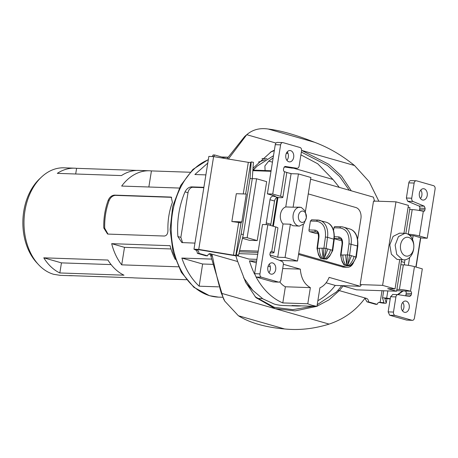 <?xml version="1.0" encoding="UTF-8"?>
<svg xmlns="http://www.w3.org/2000/svg" width="458" height="458" viewBox="0 0 458 458"><rect width="100%" height="100%" fill="white"/><g stroke="black" fill="none" stroke-linecap="round" stroke-linejoin="round"><path stroke-width="0.69" d="M340.025 240.267A1.517 1.071 -88 0 1 339.842 240.284A1.517 1.071 -88 0 1 339.653 240.25L334.323 238.727M355.86 257.31L357.389 245.854A17.805 12.377 -74 0 0 349.637 228.908C355.568 230.758 358.293 236.477 357.818 246.072L348.985 243.77C349.626 234.341 346.62 229.069 339.968 227.964L333.985 227.758L333.584 230.265M333.985 227.758A1.517 1.071 -88 0 1 335.084 226.544L341.067 226.75A1.517 1.071 -88 0 1 341.25 226.779A17.805 12.377 -74 0 1 343.351 227.111L341.067 226.75A1.517 1.071 -88 0 0 339.968 227.964M347.719 265.508L347.616 265.898L349.849 265.726L347.691 265.108L344.536 265.01L346.677 265.766L347.616 265.892L347.805 265.457M334.346 238.486L339.349 238.664L338.536 236.878C341.479 237.364 342.807 239.689 342.521 243.862L341.021 255.003C340.958 258.444 342.132 261.781 344.536 265.01L344.525 265.153M348.985 243.77L347.479 254.911L342.905 254.974C342.79 258.432 343.752 261.833 345.784 265.182M345.595 254.94L346.735 265.165M349.637 228.908L343.351 227.111A17.805 12.377 -74 0 1 351.109 244.057L349.603 255.198L347.479 254.911L346.752 264.982M349.832 265.863L349.849 265.726C353.021 263.241 355.03 260.327 355.889 256.995L354.057 256.469C353.25 259.835 351.429 262.863 348.601 265.56M346.626 265.348L346.677 265.766M354.057 256.469L349.603 255.198L347.691 265.108M351.435 255.719L347.674 265.291M316.461 233.523A1.517 1.071 -88 0 1 316.272 233.54A1.517 1.071 -88 0 1 316.089 233.511L309.803 231.714A1.517 1.071 -88 0 1 308.995 229.933L310.421 221.019L311.703 219.834M324.081 258.953L326.279 258.988L324.127 258.369L320.972 258.272L324.069 258.97M324.235 258.713L324.052 259.154M309.803 231.714L315.78 231.92A1.517 1.071 -88 0 1 314.972 230.139C317.909 230.62 319.237 232.95 318.957 237.118L317.451 248.259C317.394 251.705 318.568 255.043 320.972 258.272L320.961 258.415M332.29 250.566L333.825 239.116A17.805 12.377 -74 0 0 326.067 222.17C331.998 224.014 334.729 229.739 334.248 239.328L327.539 237.318A17.805 12.377 -74 0 0 319.787 220.372A17.805 12.377 -74 0 0 317.686 220.04L316.398 221.225C323.056 222.33 326.062 227.597 325.415 237.032L323.915 248.173L319.335 248.236C319.226 251.694 320.188 255.095 322.22 258.438M322.031 248.196L323.171 258.426M325.415 237.032L327.539 237.318L326.039 248.459L323.915 248.173L323.188 258.243M323.205 257.86L323.188 258.238L323.205 257.86M326.268 259.125L326.279 258.988C329.451 256.503 331.466 253.589 332.319 250.251L330.487 249.73C329.68 253.097 327.865 256.125 325.037 258.816M330.487 249.73L326.039 248.459L324.127 258.364M327.871 248.98L324.109 258.552M257.711 254.287L238.893 253.635M270.81 225.531A3.79 2.633 106 0 1 270.85 224.243L274.565 201.039A3.79 2.633 106 0 1 277.285 197.478L277.943 197.661L273.363 226.263L277.943 197.661A3.79 2.633 106 0 1 278.487 197.61L280.473 197.679A7.958 0.973 9.1 0 0 282.832 197.364A7.958 0.973 9.1 0 0 280.588 196.299L272.733 194.049L267.386 193.866L275.241 196.116L273.249 196.11L278.487 197.61M271.09 170.754L252.868 170.124M237.49 255.793L248.917 259.062L256.898 259.337M279.546 260.407L297.5 261.031L285.065 257.47L277.714 257.219L269.854 254.969M305.434 211.493L310.879 177.492L298.444 173.937L291.093 173.685L285.763 206.942A9.469 6.71 92 0 0 280.473 214.327A9.469 6.71 92 0 0 283.038 223.956L277.714 257.219M291.093 173.685L286.187 172.282M289.422 173.204L289.765 173.216A76.246 54.004 92 0 0 289.708 173.29M265.085 170.548L264.896 165.916L268.737 161.09L273.145 157.924M286.29 153.413L287.968 153.264M287.91 153.115L286.416 153.132M273.5 155.709L257.081 166.151L253.2 170.136M243.616 277.697L252.787 290.361L262.944 298.908L274.239 304.055A76.246 54.004 92 0 0 283.571 305.538L296.664 305.99A76.246 54.004 92 0 0 301.393 305.858M256.091 277.027A76.246 54.004 92 0 0 282.798 302.915L307.787 303.774A76.246 54.004 92 0 0 312.322 305.371L316.953 306.396L319.924 287.836C323.926 286.021 326.995 282.534 329.13 277.376L360.263 286.284L361.293 284.916L360.148 284.59L373.528 201.056L395.981 201.829L382.602 285.363L360.148 284.59M256.612 261.117L249.438 260.871A76.246 54.004 92 0 0 254.562 274.056M282.706 268.531L300.328 269.144L283.365 264.289M300.328 269.144C301.066 278.161 304.41 284.321 310.369 287.635L307.787 303.774M374.673 201.383L373.385 197.129L310.61 179.181M289.765 173.216L291.437 173.696M298.553 254.453L343.454 267.146M297.5 261.031L303.356 224.46M283.038 223.956L290.389 224.214L285.065 257.47M298.444 173.937L293.114 207.199L300.042 207.171M290.389 224.214L292.885 225.737L299.389 226.103L304.003 223.773L306.368 217.693L305.234 211.064L301.204 207.359L298.461 207.382A9.469 6.71 92 0 0 293.005 216.703A9.469 6.71 92 0 0 298.227 225.92L299.389 226.103M285.763 206.942L293.114 207.199M339.321 187.391L332.966 179.462L317.726 163.769L300.917 154.861M317.858 300.717A76.246 54.004 92 0 0 335.273 285.42L360.263 286.284M316.953 306.396L291.964 305.532A76.246 54.004 92 0 0 296.664 305.99M245.929 282.861A70.085 49.647 92 0 0 247.961 285.174L252.787 290.361M279.764 281.859A21.784 15.429 92 0 0 285.38 286.771L310.369 287.635M285.38 286.771L282.798 302.915M249.438 260.871L256.337 262.846M268.119 266.212L270.323 266.842M326.102 282.792L335.273 285.42M341.88 285.649L356.501 289.828L396.594 291.214L387.691 288.666L395.036 288.924L382.602 285.363M403.945 233.305L408.416 205.39L395.981 201.829M405.845 233.437L409.973 207.68L408.135 207.153M357.658 238.984L360.91 218.666A9.469 6.71 92 0 0 355.849 207.514L308.251 193.9M298.708 253.486L346.305 267.1A9.469 6.71 92 0 0 347.467 267.283A9.469 6.71 92 0 0 353.433 262.766M301.633 211.178A5.685 4.025 -88 0 1 303.282 211.161A5.685 4.025 -88 0 1 306.316 217.853A5.685 4.025 -88 0 1 301.496 222.302A5.685 4.025 -88 0 1 298.364 216.771A5.685 4.025 -88 0 1 301.633 211.178M203.833 187.66L192.91 187.282L191.484 186.875C188.765 187.139 186.618 188.805 185.038 191.862A70.085 49.647 92 0 0 178.826 213.445A70.085 49.647 92 0 0 177.881 236.534L181.849 242.568L194.953 243.112M191.484 186.875L203.89 187.305M207.772 163.088L194.885 174.515L205.882 174.893M223.309 157.031A70.085 49.647 92 0 0 221.752 157.014L228.078 157.197L223.275 157.489M261.993 158.594L267.008 158.766M258.518 162.069L265.331 159.768M181.86 258.06C185.799 269.699 191.564 279.077 199.161 286.187L202.619 264.003L181.86 258.06L211.579 259.085M199.161 286.187L218.558 286.857M401.632 259.76L396.594 291.214M395.036 288.924L399.72 259.697M404.912 233.34L399.571 233.156L393.107 236.414L389.798 244.927L391.384 254.213L397.029 259.4L403.996 259.841A13.259 9.395 92 0 0 413.482 249.954A13.259 9.395 92 0 0 409.068 234.885A13.259 9.395 92 0 0 406.538 233.597L404.912 233.34L398.454 236.603L395.145 245.11L396.731 254.396L402.376 259.583A13.259 9.395 92 0 0 403.996 259.841M192.91 187.282A5.685 3.95 -74 0 0 188.009 192.715L180.853 237.381L182.616 242.683M202.619 264.003L212.844 264.358M410.425 238.326A9.469 6.71 -88 0 1 413.391 249.873A9.469 6.71 -88 0 1 405.639 255.965A9.469 6.71 -88 0 1 400.584 244.812A9.469 6.71 -88 0 1 408.616 237.404A9.469 6.71 -88 0 1 410.425 238.326M75.69 173.994L76.595 168.326A53.798 38.106 92 0 0 74.66 168.189L63.965 167.823A53.798 38.106 92 0 0 41.558 177A53.798 38.106 92 0 0 38.529 264.644A53.798 38.106 92 0 0 53.666 274.308L60.25 275.35L70.938 275.722A53.798 38.106 92 0 0 72.879 275.716M121.702 264.85L124.507 247.343L111.678 243.673A53.798 38.106 92 0 0 121.702 264.85L178.374 266.814M111.678 243.673L170.073 245.694A53.798 38.106 92 0 0 175.299 259.446M170.594 197.054L114.466 195.114C111.763 195.377 109.691 197.06 108.254 200.169A53.798 38.106 92 0 0 103.794 228.01L107.533 233.981L108.225 234.095L164.348 236.036C166.723 235.698 167.92 233.763 167.937 230.231A53.798 38.106 92 0 1 172.397 202.384L171.24 197.158L170.594 197.054L171.658 197.324M148.856 186.996L151.426 170.914A53.798 38.106 92 0 0 149.491 170.782A53.798 38.106 92 0 0 121.668 186.057L179.324 188.055M151.426 170.914L190.104 172.254M76.595 168.326L136.856 170.41M149.491 170.782L138.803 170.41A53.798 38.106 92 0 0 121.45 175.58L57.307 173.359A53.798 38.106 92 0 1 74.66 168.189M59.838 272.962A53.798 38.106 92 0 1 43.779 257.825L107.922 260.041A53.798 38.106 92 0 0 123.981 275.184L59.838 272.962L61.452 262.875L111.099 264.592M70.938 275.722A53.798 38.106 92 0 1 69.003 275.584L133.141 277.8A53.798 38.106 92 0 0 135.081 277.937L186.446 279.718M41.558 177L39.72 178.723A51.611 36.56 92 0 0 36.812 262.8L38.529 264.644M124.507 247.343L170.983 248.952M108.002 234.078L104.71 228.273A53.798 38.106 92 0 1 109.17 200.432C110.618 197.312 112.691 195.629 115.387 195.377L171.51 197.318M43.779 257.825L61.452 262.875M252.278 178.62L256.583 178.769L266.665 181.649L257.224 240.587L249.438 240.318L242.454 238.32M257.224 240.587L247.143 237.708L256.583 178.769M247.143 237.708L242.631 237.547M236.311 193.7L246.295 194.043L241.835 221.89L231.851 221.546L236.311 193.7M241.835 221.89L241.034 222.794L231.851 221.546M413.139 235.704L412.526 239.523M409.652 257.453L408.387 265.365M271.273 251.505L271.743 251.522A7.958 0.973 9.1 0 1 273.987 252.587A7.958 0.973 9.1 0 1 271.628 252.902L270.163 252.85M258.009 252.432L239.322 251.786M239.626 250.48L258.215 251.121M273.987 252.587L277.926 227.992A7.958 0.973 -170.9 0 0 275.682 226.928L271.743 251.522A1.895 1.34 92 0 0 271.508 251.488A1.895 1.34 92 0 0 270.134 253.005L269.888 254.551L270.787 256.743L281.973 261.421A2.84 2.015 92 0 1 283.319 264.713L280.891 279.861A2.84 2.015 92 0 1 278.83 282.139L273.14 281.899L256.119 277.033L254.602 273.689L262.48 224.494L267.827 224.678L275.682 226.928M270.999 171.298L252.833 170.674M282.832 197.364L286.771 172.763A7.958 0.973 -170.9 0 0 284.527 171.704L280.588 196.299M266.287 224.626A3.79 2.633 106 0 1 266.264 222.931L270.85 224.243M267.827 224.678L259.944 273.873A2.84 2.015 92 0 0 261.466 277.216L278.487 282.088A2.84 2.015 92 0 0 278.83 282.139M270.867 274.084A5.685 4.025 92 0 0 271.56 274.193A5.685 4.025 92 0 0 275.75 269.149A5.685 4.025 92 0 0 272.647 262.944A5.685 4.025 92 0 0 271.955 262.835A5.685 4.025 92 0 0 267.77 267.878A5.685 4.025 92 0 0 270.867 274.084M268.938 272.665A5.685 4.025 92 0 0 269.23 264.174M266.264 222.931L269.985 199.728A3.79 2.633 106 0 1 273.249 196.11M213.64 156.602L214.71 154.999L223.275 157.449L223.349 158.205M252.266 178.803L253.417 162.292L251.184 161.914L250.028 178.425L252.266 178.803L243.347 234.496L238.549 255.112L238.063 255.656A4.546 0.555 9.1 0 1 233.317 255.415L198.606 249.667L196.219 249.57L196.86 249.873A3.79 2.685 -88 0 1 198.949 253.383L207.52 255.833A3.79 2.685 -88 0 1 210.033 253.698A3.79 2.685 -88 0 1 210.497 253.772L237.713 261.558A94.583 67 -88 0 1 235.836 255.741M285.139 166.403L283.765 167.926L283.513 169.471A1.895 1.34 92 0 0 284.527 171.704M277.285 197.478L272.705 226.075M285.019 166.409L296.893 168.263A2.84 2.015 92 0 0 297.07 168.281A2.84 2.015 92 0 0 299.131 166.002L301.559 150.848A2.84 2.015 92 0 0 300.042 147.505L283.021 142.638A2.84 2.015 92 0 0 282.672 142.581A2.84 2.015 92 0 0 280.611 144.86L275.264 144.676L267.386 193.866M275.264 144.676C275.659 143.016 276.46 142.272 277.674 142.449M291.901 168.092L284.183 166.912M286.926 160.363A5.685 4.025 92 0 0 287.223 151.873M280.611 144.86L272.733 194.049M288.855 161.777A5.685 4.025 92 0 0 289.548 161.886A5.685 4.025 92 0 0 293.738 156.842A5.685 4.025 92 0 0 290.641 150.636A5.685 4.025 92 0 0 289.943 150.527A5.685 4.025 92 0 0 285.758 155.577A5.685 4.025 92 0 0 288.855 161.777M228.37 159.041L246.742 134.721L244.641 136.53L226.95 158.806M252.999 168.246L271.365 151.621L274.382 150.195M212.209 156.39A3.79 2.685 92 0 0 213.107 154.941L214.71 154.999M238.549 255.112L236.317 254.728L235.83 255.278L233.454 255.158L198.743 249.41L193.974 249.209L195.257 249.816A3.79 2.685 92 0 1 197.346 253.326L198.949 253.383M197.346 253.326L205.911 255.776L207.52 255.833M237.713 261.558L245.665 282.311L255.879 297.528L275.241 308.686L221.363 293.28C218.403 283.41 215.415 271.022 212.386 256.108L212.151 255.135L210.554 255.054L209.277 253.829M212.151 255.135L211.19 253.972L209.604 253.921M243.347 234.496L241.108 234.112L236.317 254.728M250.028 178.425L241.108 234.112M251.184 161.914L250.698 162.464L248.322 162.344L213.611 156.596L208.842 156.396L193.974 249.209M274.313 150.63L270.289 152.228M275.979 143.056L246.765 134.698C252.593 129.637 259.766 127.748 268.279 129.042A131.601 32.638 -149.7 0 1 314.486 142.255C328.403 147.402 341.748 155.153 354.521 165.515L301.604 150.384L328.792 164.308L341.433 176.009L351.286 190.809M210.56 255.054L223.493 298.805L224.758 301.124L238.378 315.745A131.601 60.576 -14.1 0 0 284.584 328.959C299.085 330.447 313.93 328.827 329.119 324.098L275.241 308.686L295.112 310.89L316.627 306.385M221.363 293.28L224.758 301.124M313.066 306.265L292.817 309.642L274.182 307.295L255.1 296.721M301.358 152.085L327.476 165.527L339.607 176.485L349.254 190.23M378.858 201.239L369.171 181.671L354.521 165.515M341.679 285.637A94.583 67 92 0 1 337.701 290.555L336.447 291.918L317.217 304.736M337.701 290.555L339.304 290.607L365.827 298.192L364.585 298.731L364.041 299.475C355.156 311.039 343.517 319.249 329.119 324.092M343.065 285.987A94.583 67 92 0 1 339.304 290.607L329.142 299.755L316.976 306.247M382.006 290.71L380.151 302.291A3.79 2.685 92 0 0 379.688 302.217A3.79 2.685 92 0 0 377.174 304.352L368.604 301.902A3.79 2.685 92 0 0 366.515 298.393L365.593 298.158M377.174 304.352L375.571 304.295L367.001 301.845L364.969 298.353M367.001 301.845L368.604 301.902M379.224 302.257L384.004 302.704L382.533 298.089A4.546 0.555 -170.9 0 1 382.533 298.055L383.701 290.767M378.938 302.343A4.546 0.555 -170.9 0 0 383.655 303.156A4.546 0.555 -170.9 0 0 386.249 303.064A4.546 0.555 -170.9 0 0 386.243 303.03L384.783 298.398M382.533 298.055A4.546 0.555 -170.9 0 1 386.678 298.158L390.256 298.685M390.21 298.965L384.777 298.433M408.032 234.215L408.255 234.221A7.958 0.973 9.1 0 1 419.368 235.99L423.306 211.39A7.958 0.973 -170.9 0 0 412.194 209.627L409.675 209.535M405.519 295.822A1.895 1.34 92 0 0 405.937 294.809L406.189 293.257A1.895 1.34 92 0 0 405.175 291.03L396.68 290.67M396.886 289.359L399.41 289.445A7.958 0.973 9.1 0 1 410.517 291.214L414.461 266.619A7.958 0.973 9.1 0 0 403.349 264.85L401.363 264.781A3.79 2.633 -74 0 1 400.916 264.713A3.79 2.633 -74 0 1 400.842 264.69M398.076 294.643L403.2 290.893M402.634 290.876L397.51 294.62M419.31 210.485A1.895 1.34 92 0 0 419.568 209.724L424.91 209.907A1.895 1.34 92 0 1 423.535 211.43A1.895 1.34 92 0 1 423.306 211.39M410.271 235.984A3.79 2.633 -74 0 1 411.507 235.652L414.021 235.801L421.875 238.051L427.222 238.234L419.368 235.99M406.189 293.257L411.53 293.446A1.895 1.34 92 0 0 410.517 291.214L405.175 291.03M420.77 237.731L416.07 267.077M420.559 237.673L415.858 267.014M427.222 238.234L435.1 189.04A2.84 2.015 92 0 0 433.583 185.696L416.562 180.83A2.84 2.015 92 0 0 416.213 180.773A2.84 2.015 92 0 0 414.152 183.051L411.725 198.205A2.84 2.015 92 0 0 413.076 201.491L424.263 206.169L425.161 208.361L424.91 209.907M424.182 188.833A5.685 4.025 92 0 0 423.484 188.719A5.685 4.025 92 0 0 419.299 193.768A5.685 4.025 92 0 0 422.396 199.969A5.685 4.025 92 0 0 423.089 200.077A5.685 4.025 92 0 0 427.28 195.034A5.685 4.025 92 0 0 424.182 188.833M413.076 201.491L407.729 201.308L418.915 205.986A1.895 1.34 92 0 1 419.814 208.178L419.568 209.724M407.729 201.308L406.378 198.022L408.805 182.868C409.2 181.208 410.002 180.463 411.215 180.641M420.467 198.554A5.685 4.025 92 0 0 420.765 190.064M411.53 293.446L411.284 294.992L409.79 296.498L398.151 294.649A2.84 2.015 92 0 0 397.979 294.631A2.84 2.015 92 0 0 395.912 296.91L393.485 312.064A2.84 2.015 92 0 0 395.008 315.413L412.028 320.279A2.84 2.015 92 0 0 412.372 320.331A2.84 2.015 92 0 0 414.433 318.058L422.316 268.863L414.461 266.619M404.946 259.806L404.523 262.474A3.79 2.633 -74 0 0 404.792 264.936M412.372 320.331L406.681 320.096L389.661 315.224L388.144 311.881L390.571 296.727L392.809 294.465M402.479 310.862A5.685 4.025 92 0 0 402.771 302.372M406.189 301.135A5.685 4.025 92 0 0 405.496 301.026A5.685 4.025 92 0 0 401.311 306.076A5.685 4.025 92 0 0 404.408 312.276A5.685 4.025 92 0 0 405.101 312.385A5.685 4.025 92 0 0 409.292 307.341A5.685 4.025 92 0 0 406.189 301.135M341.628 240.318L339.653 240.25M342.521 243.862L342.069 243.959C341.943 240.215 341.256 238.481 340.019 238.767A5.685 3.95 -74 0 0 339.349 238.664L340.546 239.002M338.536 236.878L334.455 236.734M342.905 254.974L340.563 255.1L342.086 261.638L344.061 265.027M318.064 233.58L316.089 233.511M318.957 237.118L318.499 237.215C318.373 233.477 317.692 231.742 316.449 232.029A5.685 3.95 -74 0 0 315.78 231.92L316.976 232.263M314.972 230.139L308.995 229.933M319.335 248.236L316.999 248.356L318.522 254.9L320.497 258.289M316.398 221.225L310.421 221.019M317.686 220.04L311.52 219.806M268.737 161.09L272.464 162.161M293.435 168.155L332.966 179.462M342.298 266.962L346.305 267.1M208.304 159.745A70.085 49.647 92 0 0 172.443 213.222A70.085 49.647 92 0 0 209.884 295.759A70.085 49.647 92 0 0 218.466 297.122L222.68 297.271M180.853 237.381L177.881 236.534M185.038 191.862L188.009 192.715M103.794 228.01L104.71 228.273M108.254 200.169L109.17 200.432M114.466 195.114L115.387 195.377M269.985 199.728L274.565 201.039M196.923 249.484L196.86 249.873L195.257 249.816M259.944 273.873L254.602 273.689M261.466 277.216L256.119 277.033M278.487 282.088L273.14 281.899M209.569 253.743L210.497 253.772M296.893 168.263L291.551 168.08M314.486 142.255L268.279 129.042M212.386 256.108L210.794 255.982M284.584 328.959L238.378 315.745M213.611 156.596L198.743 249.41M365.827 298.192L365.387 298.175M364.992 298.341L366.515 298.393M386.249 303.064L386.981 298.484L386.243 303.03M408.255 234.221L412.194 209.627M399.41 289.445L403.349 264.85M411.507 235.652L409.2 234.988M419.814 208.178L425.161 208.361M404.523 262.474L401.34 261.564M405.937 294.809L411.284 294.992M414.152 183.051L408.805 182.868M411.725 198.205L406.378 198.022M418.915 205.986L424.263 206.169M412.028 320.279L406.681 320.096M395.008 315.413L389.661 315.224M393.485 312.064L388.144 311.881M395.912 296.91L390.571 296.727M235.83 255.278L241.034 222.794L238.658 222.674L233.454 255.158M243.261 193.94L248.322 162.344M245.643 194.02L250.698 162.464M386.678 298.158L387.834 290.91M341.639 240.341L339.842 240.284M357.818 246.072L356.313 257.213L353.147 263.081L350.313 265.863M342.069 243.959L340.563 255.1M346.677 265.772L346.689 265.422M318.075 233.603L316.272 233.54M334.248 239.328L332.748 250.469L329.583 256.337L326.743 259.125M318.499 237.215L316.999 248.356M326.067 222.17L317.497 220.012M324.155 258.764L324.052 259.159M252.873 170.09L257.081 166.151M343.46 267.146L347.467 267.283M257.058 298.456L262.537 298.645M218.466 297.122L209.438 295.691L193.889 287.309L181.311 272.298L173.084 252.284L170.113 229.464L172.718 206.375L180.618 185.587L192.938 169.403L208.333 159.573M282.672 142.581L277.33 142.398M297.07 168.281L291.723 168.097M416.213 180.773L410.872 180.589M397.979 294.631L392.632 294.448"/></g></svg>
